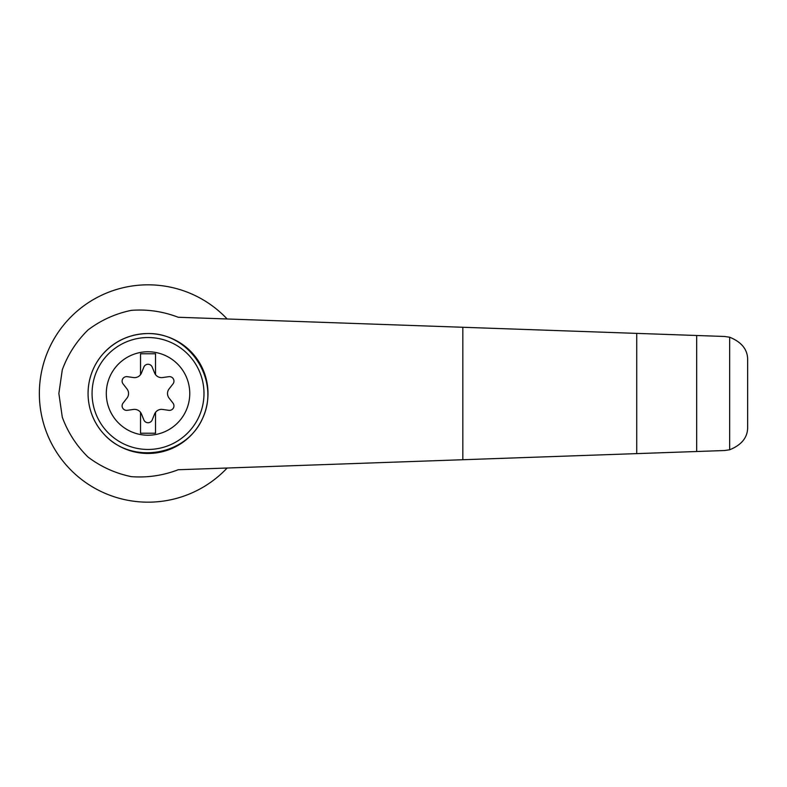 <?xml version="1.0" encoding="UTF-8"?>
<svg xmlns="http://www.w3.org/2000/svg" width="787" height="787" viewBox="0 0 787 787"><rect width="100%" height="100%" fill="white"/><g stroke="black" fill="none" stroke-linecap="round" stroke-linejoin="round"><path stroke-width="1.18" d="M178.216 317.259C163.076 311.445 147.415 309.143 131.242 310.363C115.355 313.659 100.943 320.191 88.006 329.96C76.447 341.312 67.869 354.593 62.291 369.801L58.868 393.5L62.291 417.199C67.869 432.407 76.447 445.688 88.006 457.04C100.943 466.809 115.355 473.341 131.242 476.637C147.415 477.857 163.076 475.555 178.216 469.741L636.722 453.617L636.722 333.383L178.216 317.259M227.138 318.981A108.685 108.685 0 0 0 71.951 315.892A108.685 108.685 0 0 0 71.951 471.108A108.685 108.685 0 0 0 227.138 468.019M636.722 453.617L724.512 450.528L729.657 449.78L729.657 337.22L724.512 336.472L636.722 333.383M729.657 449.78C741.944 444.803 747.945 437.06 747.65 426.554L747.65 360.446C747.945 349.94 741.944 342.197 729.657 337.22M696.682 451.502L696.682 335.498M103.609 353.225C115.65 340.437 130.465 333.875 148.035 333.54C189.706 332.842 220.37 379.983 202.849 417.799C186.608 456.175 131.075 465.117 103.609 433.775M148.035 333.54A59.96 59.96 0 0 1 199.957 423.485A59.96 59.96 0 0 1 96.103 423.485A59.96 59.96 0 0 1 148.035 333.54A59.96 59.96 0 0 1 199.957 423.485A59.96 59.96 0 0 1 96.103 423.485A59.96 59.96 0 0 1 148.035 333.54M148.035 351.769A41.731 41.731 0 0 1 184.168 414.365A41.731 41.731 0 0 1 111.892 414.365A41.731 41.731 0 0 1 148.035 351.769M140.539 412.368A7.496 7.496 0 0 0 133.505 409.447L127.228 410.322A4.496 4.496 0 0 1 123.067 403.101L126.963 398.114A7.496 7.496 0 0 0 126.963 388.886L123.067 383.899A4.496 4.496 0 0 1 127.228 376.678L133.505 377.553A7.496 7.496 0 0 0 140.539 374.632L140.539 353.776L155.531 353.776L155.531 374.632A7.496 7.496 0 0 0 162.565 377.553L168.831 376.678A4.496 4.496 0 0 1 173.002 383.899L169.107 388.886A7.496 7.496 0 0 0 169.107 398.114L173.002 403.101A4.496 4.496 0 0 1 168.831 410.322L162.565 409.447A7.496 7.496 0 0 0 154.577 414.051L152.196 419.924A4.496 4.496 0 0 1 143.864 419.924L141.483 414.051A7.496 7.496 0 0 0 140.539 412.368L140.539 433.224L155.531 433.224L155.531 412.368M140.539 374.632A7.496 7.496 0 0 0 141.483 372.949L143.864 367.076A4.496 4.496 0 0 1 152.196 367.076L154.577 372.949A7.496 7.496 0 0 0 155.531 374.632M462.835 459.726L462.835 327.274M148.035 337.534A55.966 55.966 0 0 1 196.494 421.478A55.966 55.966 0 0 1 99.565 421.478A55.966 55.966 0 0 1 148.035 337.534"/></g></svg>
